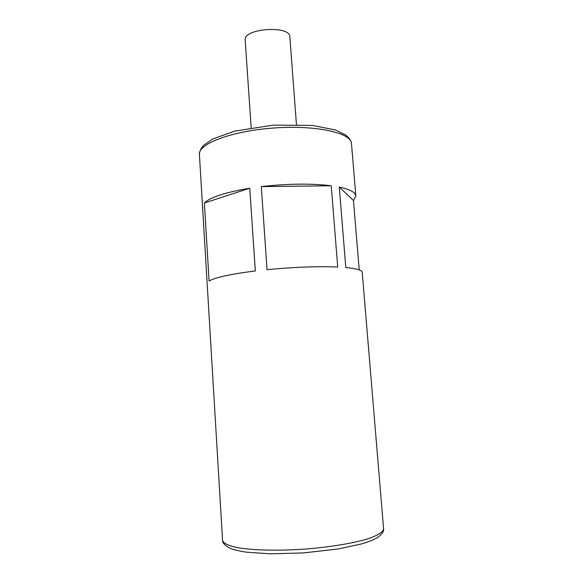 <?xml version="1.0" encoding="UTF-8"?>
<svg xmlns="http://www.w3.org/2000/svg" width="583" height="583" viewBox="0 0 583 583"><rect width="100%" height="100%" fill="white"/><g stroke="black" fill="none" stroke-linecap="round" stroke-linejoin="round"><path stroke-width="0.87" d="M199.408 154.451C199.094 154.262 199.969 149.62 202.614 146.552L204.13 144.927L212.999 138.863L234.679 131.139L273.121 125.148L312.211 125.403L335.495 129.958L345.908 135.139L349.115 138.207C350.806 140.773 351.593 142.558 351.476 143.549C351.418 132.909 316.307 124.9 273.937 127.998C231.56 130.978 197.95 143.906 199.408 154.451L222.568 540.339C223.282 543.48 229.01 546.045 239.759 548.027C255.121 550.374 278.987 550.855 304.129 549.15C329.257 547.248 352.81 543.371 367.676 538.852C378.032 535.362 383.337 532.009 383.592 528.796L362.211 272.261C362.007 270.155 356.534 268.588 345.799 267.568L339.284 187.092L353.466 200.501L355.849 195.939C355.513 192.339 349.997 189.388 339.284 187.092M359.223 269.907L353.466 200.501M331.239 185.766L337.717 267.029C317.56 266.212 293.992 267.087 267.029 269.659L261.286 186.611L331.239 185.766C311.198 183.339 287.885 183.616 261.286 186.611M249.75 188.207L255.325 270.949C230.62 274.097 215.214 277.45 209.086 281.013L204.378 202.993L249.75 188.207C225.424 192.31 210.303 197.236 204.378 202.993M202.556 206.929L202.913 208.291M251.164 127.735L245.181 40.023C243.038 28.399 290.319 25.011 289.853 36.824L296.441 124.492M351.476 143.549L355.849 195.939M222.568 540.339C222.363 542.933 224.994 545.63 230.46 548.443C234.767 549.973 240.167 551.226 246.66 552.203L270.25 553.821L303.393 552.924L337.819 549.018L361.795 543.873C368.084 541.957 373.193 539.945 377.128 537.832C381.967 534.349 384.124 531.339 383.592 528.796"/></g></svg>
